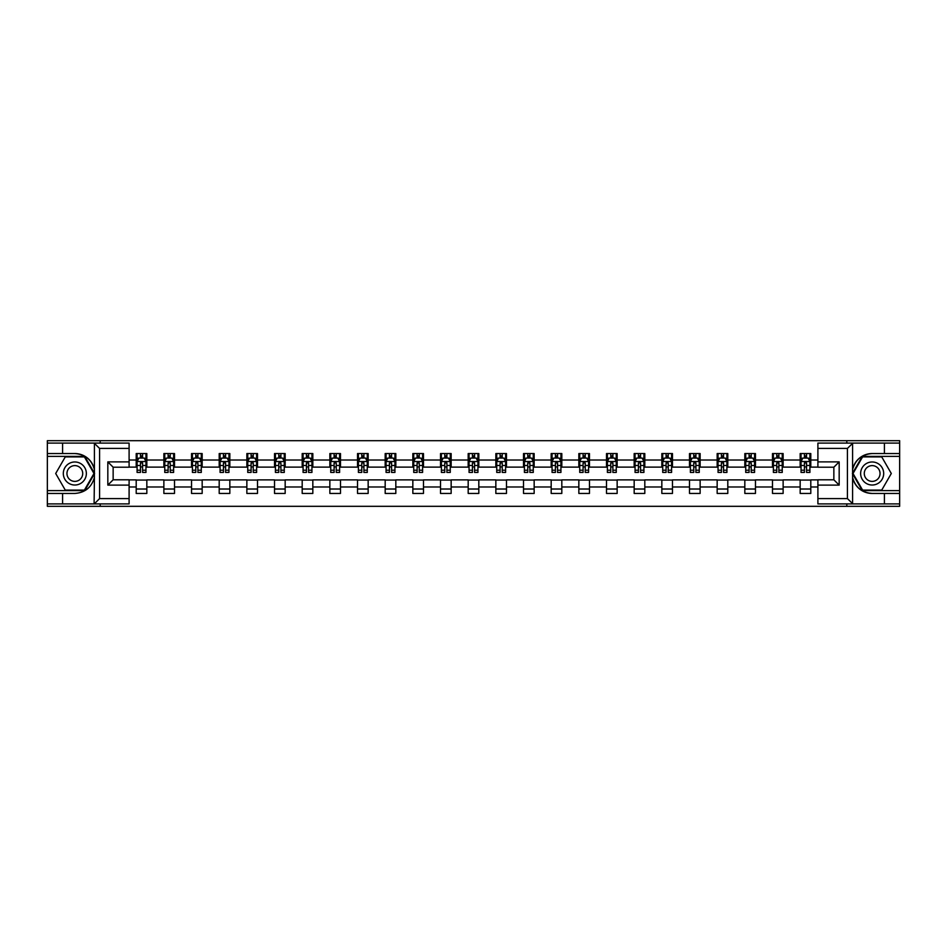 <?xml version="1.0" encoding="UTF-8"?>
<svg xmlns="http://www.w3.org/2000/svg" width="947" height="947" viewBox="0 0 947 947"><rect width="100%" height="100%" fill="white"/><g stroke="black" fill="none" stroke-linecap="round" stroke-linejoin="round"><path stroke-width="1.42" d="M129.1 448.405L99.577 448.405L94.096 443.089L129.1 443.089L129.1 467.202L113.143 467.202L113.143 479.798L129.1 479.798L129.1 503.911L94.096 503.911L94.416 477.359C91.658 487.314 85.135 492.677 74.837 493.446L47.35 493.446L47.35 506.314L899.65 506.314L899.65 456.383L862.279 456.383L852.407 473.5L862.279 490.617L899.65 490.617M872.163 453.554C861.865 454.323 855.342 459.686 852.584 469.641A19.946 19.946 0 0 1 872.163 453.554L899.65 453.554L899.65 440.686L846.807 440.686L846.807 443.089M846.807 440.686L47.35 440.686L47.35 490.617L84.721 490.617L94.593 473.5L84.721 456.383L47.35 456.383M846.807 503.911L846.807 506.314M100.193 506.314L100.193 503.911M100.193 443.089L100.193 440.686M817.9 467.12L810.798 467.12L810.798 453.554L800.168 453.554L800.168 460.017L783.133 460.017L783.133 453.554L772.492 453.554L772.492 460.017L755.469 460.017L755.469 453.554L744.827 453.554L744.827 460.017L727.805 460.017L727.805 453.554L717.163 453.554L717.163 460.017L700.141 460.017L700.141 453.554L689.499 453.554L689.499 460.017L672.477 460.017L672.477 453.554L661.835 453.554L661.835 460.017L644.812 460.017L644.812 453.554L634.17 453.554L634.17 460.017L617.148 460.017L617.148 453.554L606.506 453.554L606.506 460.017L589.484 460.017L589.484 453.554L578.842 453.554L578.842 460.017L561.82 460.017L561.82 453.554L551.178 453.554L551.178 460.017L534.155 460.017L534.155 453.554L523.513 453.554L523.513 460.017L506.491 460.017L506.491 453.554L495.849 453.554L495.849 460.017L478.815 460.017L478.815 453.554L468.185 453.554L468.185 460.017L451.151 460.017L451.151 453.554L440.509 453.554L440.509 460.017L423.487 460.017L423.487 453.554L412.845 453.554L412.845 460.017L395.822 460.017L395.822 453.554L385.18 453.554L385.18 460.017L368.158 460.017L368.158 453.554L357.516 453.554L357.516 460.017L340.494 460.017L340.494 453.554L329.852 453.554L329.852 460.017L312.83 460.017L312.83 453.554L302.188 453.554L302.188 460.017L285.165 460.017L285.165 453.554L274.523 453.554L274.523 460.017L257.501 460.017L257.501 453.554L246.859 453.554L246.859 460.017L229.837 460.017L229.837 453.554L219.195 453.554L219.195 460.017L202.173 460.017L202.173 453.554L191.531 453.554L191.531 460.017L174.508 460.017L174.508 453.554L163.867 453.554L163.867 460.017L146.832 460.017L146.832 453.554L136.202 453.554L136.202 460.017L129.1 460.017M810.798 460.017L817.9 460.017M817.9 486.983L810.798 486.983L810.798 493.446L800.168 493.446L800.168 486.983L783.133 486.983L783.133 493.446L772.492 493.446L772.492 486.983L755.469 486.983L755.469 493.446L744.827 493.446L744.827 486.983L727.805 486.983L727.805 493.446L717.163 493.446L717.163 486.983L700.141 486.983L700.141 493.446L689.499 493.446L689.499 486.983L672.477 486.983L672.477 493.446L661.835 493.446L661.835 486.983L644.812 486.983L644.812 493.446L634.17 493.446L634.17 486.983L617.148 486.983L617.148 493.446L606.506 493.446L606.506 486.983L589.484 486.983L589.484 493.446L578.842 493.446L578.842 486.983L561.82 486.983L561.82 493.446L551.178 493.446L551.178 486.983L534.155 486.983L534.155 493.446L523.513 493.446L523.513 486.983L506.491 486.983L506.491 493.446L495.849 493.446L495.849 486.983L478.815 486.983L478.815 493.446L468.185 493.446L468.185 486.983L451.151 486.983L451.151 493.446L440.509 493.446L440.509 486.983L423.487 486.983L423.487 493.446L412.845 493.446L412.845 486.983L395.822 486.983L395.822 493.446L385.18 493.446L385.18 486.983L368.158 486.983L368.158 493.446L357.516 493.446L357.516 486.983L340.494 486.983L340.494 493.446L329.852 493.446L329.852 486.983L312.83 486.983L312.83 493.446L302.188 493.446L302.188 486.983L285.165 486.983L285.165 493.446L274.523 493.446L274.523 486.983L257.501 486.983L257.501 493.446L246.859 493.446L246.859 486.983L229.837 486.983L229.837 493.446L219.195 493.446L219.195 486.983L202.173 486.983L202.173 493.446L191.531 493.446L191.531 486.983L174.508 486.983L174.508 493.446L163.867 493.446L163.867 486.983L146.832 486.983L146.832 493.446L136.202 493.446L136.202 486.983L129.1 486.983M800.168 460.017L800.168 467.12L783.133 467.12L783.133 460.017M783.133 486.983L783.133 479.88L800.168 479.88L800.168 486.983M772.492 460.017L772.492 467.12L755.469 467.12L755.469 460.017M755.469 486.983L755.469 479.88L772.492 479.88L772.492 486.983M744.827 460.017L744.827 467.12L727.805 467.12L727.805 460.017M727.805 486.983L727.805 479.88L744.827 479.88L744.827 486.983M717.163 460.017L717.163 467.12L700.141 467.12L700.141 460.017M700.141 486.983L700.141 479.88L717.163 479.88L717.163 486.983M689.499 460.017L689.499 467.12L672.477 467.12L672.477 460.017M672.477 486.983L672.477 479.88L689.499 479.88L689.499 486.983M661.835 460.017L661.835 467.12L644.812 467.12L644.812 460.017M644.812 486.983L644.812 479.88L661.835 479.88L661.835 486.983M634.17 460.017L634.17 467.12L617.148 467.12L617.148 460.017M617.148 486.983L617.148 479.88L634.17 479.88L634.17 486.983M606.506 460.017L606.506 467.12L589.484 467.12L589.484 460.017M589.484 486.983L589.484 479.88L606.506 479.88L606.506 486.983M578.842 460.017L578.842 467.12L561.82 467.12L561.82 460.017M561.82 486.983L561.82 479.88L578.842 479.88L578.842 486.983M551.178 460.017L551.178 467.12L534.155 467.12L534.155 460.017M534.155 486.983L534.155 479.88L551.178 479.88L551.178 486.983M523.513 460.017L523.513 467.12L506.491 467.12L506.491 460.017M506.491 486.983L506.491 479.88L523.513 479.88L523.513 486.983M495.849 460.017L495.849 467.12L478.815 467.12L478.815 460.017M478.815 486.983L478.815 479.88L495.849 479.88L495.849 486.983M468.185 460.017L468.185 467.12L451.151 467.12L451.151 460.017M451.151 486.983L451.151 479.88L468.185 479.88L468.185 486.983M440.509 460.017L440.509 467.12L423.487 467.12L423.487 460.017M423.487 486.983L423.487 479.88L440.509 479.88L440.509 486.983M412.845 460.017L412.845 467.12L395.822 467.12L395.822 460.017M395.822 486.983L395.822 479.88L412.845 479.88L412.845 486.983M385.18 460.017L385.18 467.12L368.158 467.12L368.158 460.017M368.158 486.983L368.158 479.88L385.18 479.88L385.18 486.983M357.516 460.017L357.516 467.12L340.494 467.12L340.494 460.017M340.494 486.983L340.494 479.88L357.516 479.88L357.516 486.983M329.852 460.017L329.852 467.12L312.83 467.12L312.83 460.017M312.83 486.983L312.83 479.88L329.852 479.88L329.852 486.983M302.188 460.017L302.188 467.12L285.165 467.12L285.165 460.017M285.165 486.983L285.165 479.88L302.188 479.88L302.188 486.983M274.523 460.017L274.523 467.12L257.501 467.12L257.501 460.017M257.501 486.983L257.501 479.88L274.523 479.88L274.523 486.983M246.859 460.017L246.859 467.12L229.837 467.12L229.837 460.017M229.837 486.983L229.837 479.88L246.859 479.88L246.859 486.983M219.195 460.017L219.195 467.12L202.173 467.12L202.173 460.017M202.173 486.983L202.173 479.88L219.195 479.88L219.195 486.983M191.531 460.017L191.531 467.12L174.508 467.12L174.508 460.017M174.508 486.983L174.508 479.88L191.531 479.88L191.531 486.983M163.867 460.017L163.867 467.12L146.832 467.12L146.832 460.017M146.832 486.983L146.832 479.88L163.867 479.88L163.867 486.983M136.202 460.017L136.202 467.12L129.1 467.12M129.1 479.88L136.202 479.88L136.202 486.983M810.798 486.983L810.798 479.88L817.9 479.88M136.202 457.981L137.09 457.981M140.452 457.981L142.583 457.981M145.956 457.981L146.832 457.981M136.202 466.942L137.09 466.942M140.452 466.942L142.583 466.942M145.956 466.942L146.832 466.942M136.202 480.058L146.832 480.058M136.202 489.019L146.832 489.019M163.867 480.058L174.508 480.058M163.867 489.019L174.508 489.019M163.867 457.981L164.754 457.981M168.116 457.981L170.247 457.981M173.621 457.981L174.508 457.981M163.867 466.942L164.754 466.942M168.116 466.942L170.247 466.942M173.621 466.942L174.508 466.942M191.531 480.058L202.173 480.058M191.531 489.019L202.173 489.019M191.531 457.981L192.419 457.981M195.78 457.981L197.911 457.981M201.285 457.981L202.173 457.981M191.531 466.942L192.419 466.942M195.78 466.942L197.911 466.942M201.285 466.942L202.173 466.942M219.195 480.058L229.837 480.058M219.195 489.019L229.837 489.019M219.195 457.981L220.083 457.981M223.445 457.981L225.575 457.981M228.949 457.981L229.837 457.981M219.195 466.942L220.083 466.942M223.445 466.942L225.575 466.942M228.949 466.942L229.837 466.942M246.859 480.058L257.501 480.058M246.859 489.019L257.501 489.019M246.859 457.981L247.747 457.981M251.109 457.981L253.24 457.981M256.613 457.981L257.501 457.981M246.859 466.942L247.747 466.942M251.109 466.942L253.24 466.942M256.613 466.942L257.501 466.942M274.523 480.058L285.165 480.058M274.523 489.019L285.165 489.019M274.523 457.981L275.411 457.981M278.785 457.981L280.904 457.981M284.278 457.981L285.165 457.981M274.523 466.942L275.411 466.942M278.785 466.942L280.904 466.942M284.278 466.942L285.165 466.942M302.188 480.058L312.83 480.058M302.188 489.019L312.83 489.019M302.188 457.981L303.076 457.981M306.449 457.981L308.568 457.981M311.942 457.981L312.83 457.981M302.188 466.942L303.076 466.942M306.449 466.942L308.568 466.942M311.942 466.942L312.83 466.942M329.852 480.058L340.494 480.058M329.852 489.019L340.494 489.019M329.852 457.981L330.74 457.981M334.113 457.981L336.232 457.981M339.606 457.981L340.494 457.981M329.852 466.942L330.74 466.942M334.113 466.942L336.232 466.942M339.606 466.942L340.494 466.942M357.516 480.058L368.158 480.058M357.516 489.019L368.158 489.019M357.516 457.981L358.404 457.981M361.778 457.981L363.908 457.981M367.27 457.981L368.158 457.981M357.516 466.942L358.404 466.942M361.778 466.942L363.908 466.942M367.27 466.942L368.158 466.942M385.18 480.058L395.822 480.058M385.18 489.019L395.822 489.019M385.18 457.981L386.068 457.981M389.442 457.981L391.573 457.981M394.935 457.981L395.822 457.981M385.18 466.942L386.068 466.942M389.442 466.942L391.573 466.942M394.935 466.942L395.822 466.942M412.845 480.058L423.487 480.058M412.845 489.019L423.487 489.019M412.845 457.981L413.732 457.981M417.106 457.981L419.237 457.981M422.599 457.981L423.487 457.981M412.845 466.942L413.732 466.942M417.106 466.942L419.237 466.942M422.599 466.942L423.487 466.942M440.509 480.058L451.151 480.058M440.509 489.019L451.151 489.019M440.509 457.981L441.397 457.981M444.77 457.981L446.901 457.981M450.263 457.981L451.151 457.981M440.509 466.942L441.397 466.942M444.77 466.942L446.901 466.942M450.263 466.942L451.151 466.942M468.185 480.058L478.815 480.058M468.185 489.019L478.815 489.019M468.185 457.981L469.061 457.981M472.435 457.981L474.565 457.981M477.939 457.981L478.815 457.981M468.185 466.942L469.061 466.942M472.435 466.942L474.565 466.942M477.939 466.942L478.815 466.942M495.849 480.058L506.491 480.058M495.849 489.019L506.491 489.019M495.849 457.981L496.737 457.981M500.099 457.981L502.23 457.981M505.603 457.981L506.491 457.981M495.849 466.942L496.737 466.942M500.099 466.942L502.23 466.942M505.603 466.942L506.491 466.942M523.513 480.058L534.155 480.058M523.513 489.019L534.155 489.019M523.513 457.981L524.401 457.981M527.763 457.981L529.894 457.981M533.268 457.981L534.155 457.981M523.513 466.942L524.401 466.942M527.763 466.942L529.894 466.942M533.268 466.942L534.155 466.942M551.178 480.058L561.82 480.058M551.178 489.019L561.82 489.019M551.178 457.981L552.065 457.981M555.427 457.981L557.558 457.981M560.932 457.981L561.82 457.981M551.178 466.942L552.065 466.942M555.427 466.942L557.558 466.942M560.932 466.942L561.82 466.942M578.842 480.058L589.484 480.058M578.842 489.019L589.484 489.019M578.842 457.981L579.73 457.981M583.092 457.981L585.222 457.981M588.596 457.981L589.484 457.981M578.842 466.942L579.73 466.942M583.092 466.942L585.222 466.942M588.596 466.942L589.484 466.942M606.506 480.058L617.148 480.058M606.506 489.019L617.148 489.019M606.506 457.981L607.394 457.981M610.768 457.981L612.887 457.981M616.26 457.981L617.148 457.981M606.506 466.942L607.394 466.942M610.768 466.942L612.887 466.942M616.26 466.942L617.148 466.942M634.17 480.058L644.812 480.058M634.17 489.019L644.812 489.019M634.17 457.981L635.058 457.981M638.432 457.981L640.551 457.981M643.924 457.981L644.812 457.981M634.17 466.942L635.058 466.942M638.432 466.942L640.551 466.942M643.924 466.942L644.812 466.942M661.835 480.058L672.477 480.058M661.835 489.019L672.477 489.019M661.835 457.981L662.722 457.981M666.096 457.981L668.215 457.981M671.589 457.981L672.477 457.981M661.835 466.942L662.722 466.942M666.096 466.942L668.215 466.942M671.589 466.942L672.477 466.942M689.499 480.058L700.141 480.058M689.499 489.019L700.141 489.019M689.499 457.981L690.387 457.981M693.76 457.981L695.891 457.981M699.253 457.981L700.141 457.981M689.499 466.942L690.387 466.942M693.76 466.942L695.891 466.942M699.253 466.942L700.141 466.942M717.163 480.058L727.805 480.058M717.163 489.019L727.805 489.019M717.163 457.981L718.051 457.981M721.425 457.981L723.555 457.981M726.917 457.981L727.805 457.981M717.163 466.942L718.051 466.942M721.425 466.942L723.555 466.942M726.917 466.942L727.805 466.942M744.827 480.058L755.469 480.058M744.827 489.019L755.469 489.019M744.827 457.981L745.715 457.981M749.089 457.981L751.22 457.981M754.581 457.981L755.469 457.981M744.827 466.942L745.715 466.942M749.089 466.942L751.22 466.942M754.581 466.942L755.469 466.942M772.492 480.058L783.133 480.058M772.492 489.019L783.133 489.019M772.492 457.981L773.379 457.981M776.753 457.981L778.884 457.981M782.246 457.981L783.133 457.981M772.492 466.942L773.379 466.942M776.753 466.942L778.884 466.942M782.246 466.942L783.133 466.942M800.168 480.058L810.798 480.058M800.168 489.019L810.798 489.019M800.168 457.981L801.044 457.981M804.417 457.981L806.548 457.981M809.91 457.981L810.798 457.981M800.168 466.942L801.044 466.942M804.417 466.942L806.548 466.942M809.91 466.942L810.798 466.942M142.583 455.85L140.452 455.85M145.956 470.209L142.583 470.209L142.583 472.435L145.956 472.435L145.956 461.615L144.181 458.076L138.854 458.076L137.09 461.615L137.09 472.435L140.452 472.435L140.452 470.209L137.09 470.209M137.09 461.615L137.09 453.554M145.956 461.615L145.956 453.554M140.452 458.076L140.452 453.554M142.583 453.554L142.583 458.076M142.583 470.209L142.583 462.953L140.452 462.953L140.452 470.209M80.602 463.521A11.53 11.53 0 0 0 64.858 467.735A11.53 11.53 0 0 0 69.072 483.479A11.53 11.53 0 0 0 84.816 479.265A11.53 11.53 0 0 0 80.602 463.521M78.779 466.67A7.896 7.896 0 0 0 68.006 469.558A7.896 7.896 0 0 0 70.895 480.33A7.896 7.896 0 0 0 81.667 477.442A7.896 7.896 0 0 0 78.779 466.67M84.413 490.084L65.26 490.084L55.695 473.5L65.26 456.916L84.413 456.916L93.99 473.5L84.413 490.084M877.928 463.521A11.53 11.53 0 0 0 862.184 467.735A11.53 11.53 0 0 0 866.398 483.479A11.53 11.53 0 0 0 882.142 479.265A11.53 11.53 0 0 0 877.928 463.521M876.105 466.67A7.896 7.896 0 0 0 865.333 469.558A7.896 7.896 0 0 0 868.221 480.33A7.896 7.896 0 0 0 878.994 477.442A7.896 7.896 0 0 0 876.105 466.67M881.74 490.084L862.587 490.084L853.01 473.5L862.587 456.916L881.74 456.916L891.305 473.5L881.74 490.084M62.597 493.446L62.597 503.911L47.35 503.911M94.096 503.911L62.597 503.911M47.35 493.446L47.35 490.617M94.096 443.089L62.597 443.089L62.597 453.554L47.35 453.554M62.597 443.089L47.35 443.089M74.837 453.554A19.946 19.946 0 0 1 94.416 469.641C91.658 459.686 85.135 454.323 74.837 453.554L62.597 453.554M94.416 477.359L94.416 443.243M113.143 467.202L107.828 461.887L129.1 461.887M129.1 485.113L107.828 485.113L113.143 479.798M94.416 503.757L99.577 498.596L129.1 498.596M852.904 443.089L847.423 448.405L817.9 448.405L817.9 443.089L899.65 443.089M884.403 453.554L884.403 443.089M817.9 498.596L847.423 498.596L852.904 503.911L817.9 503.911L817.9 479.798L833.857 479.798L833.857 467.202L817.9 467.202L817.9 448.405M899.65 453.554L899.65 456.383M852.904 503.911L884.403 503.911L884.403 493.446L899.65 493.446M884.403 503.911L899.65 503.911M872.163 493.446A19.946 19.946 0 0 1 852.584 477.359C855.342 487.314 861.865 492.677 872.163 493.446L884.403 493.446M852.584 443.243L852.584 503.757M833.857 479.798L839.172 485.113L817.9 485.113M817.9 461.887L839.172 461.887L833.857 467.202M170.247 455.85L168.116 455.85M173.621 470.209L170.247 470.209L170.247 472.435L173.621 472.435L173.621 461.615L171.845 458.076L166.518 458.076L164.754 461.615L164.754 472.435L168.116 472.435L168.116 470.209L164.754 470.209M164.754 461.615L164.754 453.554M173.621 461.615L173.621 453.554M168.116 458.076L168.116 453.554M170.247 453.554L170.247 458.076M170.247 470.209L170.247 462.953L168.116 462.953L168.116 470.209M197.911 455.85L195.78 455.85M201.285 470.209L197.911 470.209L197.911 472.435L201.285 472.435L201.285 461.615L199.509 458.076L194.182 458.076L192.419 461.615L192.419 472.435L195.78 472.435L195.78 470.209L192.419 470.209M192.419 461.615L192.419 453.554M201.285 461.615L201.285 453.554M195.78 458.076L195.78 453.554M197.911 453.554L197.911 458.076M197.911 470.209L197.911 462.953L195.78 462.953L195.78 470.209M225.575 455.85L223.445 455.85M228.949 470.209L225.575 470.209L225.575 472.435L228.949 472.435L228.949 461.615L227.173 458.076L221.858 458.076L220.083 461.615L220.083 472.435L223.445 472.435L223.445 470.209L220.083 470.209M220.083 461.615L220.083 453.554M228.949 461.615L228.949 453.554M223.445 458.076L223.445 453.554M225.575 453.554L225.575 458.076M225.575 470.209L225.575 462.953L223.445 462.953L223.445 470.209M253.24 455.85L251.109 455.85M256.613 470.209L253.24 470.209L253.24 472.435L256.613 472.435L256.613 461.615L254.838 458.076L249.523 458.076L247.747 461.615L247.747 472.435L251.109 472.435L251.109 470.209L247.747 470.209M247.747 461.615L247.747 453.554M256.613 461.615L256.613 453.554M251.109 458.076L251.109 453.554M253.24 453.554L253.24 458.076M253.24 470.209L253.24 462.953L251.109 462.953L251.109 470.209M280.904 455.85L278.785 455.85M284.278 470.209L280.904 470.209L280.904 472.435L284.278 472.435L284.278 461.615L282.502 458.076L277.187 458.076L275.411 461.615L275.411 472.435L278.785 472.435L278.785 470.209L275.411 470.209M275.411 461.615L275.411 453.554M284.278 461.615L284.278 453.554M278.785 458.076L278.785 453.554M280.904 453.554L280.904 458.076M280.904 470.209L280.904 462.953L278.785 462.953L278.785 470.209M308.568 455.85L306.449 455.85M311.942 470.209L308.568 470.209L308.568 472.435L311.942 472.435L311.942 461.615L310.166 458.076L304.851 458.076L303.076 461.615L303.076 472.435L306.449 472.435L306.449 470.209L303.076 470.209M303.076 461.615L303.076 453.554M311.942 461.615L311.942 453.554M306.449 458.076L306.449 453.554M308.568 453.554L308.568 458.076M308.568 470.209L308.568 462.953L306.449 462.953L306.449 470.209M336.232 455.85L334.113 455.85M339.606 470.209L336.232 470.209L336.232 472.435L339.606 472.435L339.606 461.615L337.83 458.076L332.515 458.076L330.74 461.615L330.74 472.435L334.113 472.435L334.113 470.209L330.74 470.209M330.74 461.615L330.74 453.554M339.606 461.615L339.606 453.554M334.113 458.076L334.113 453.554M336.232 453.554L336.232 458.076M336.232 470.209L336.232 462.953L334.113 462.953L334.113 470.209M363.908 455.85L361.778 455.85M367.27 470.209L363.908 470.209L363.908 472.435L367.27 472.435L367.27 461.615L365.495 458.076L360.18 458.076L358.404 461.615L358.404 472.435L361.778 472.435L361.778 470.209L358.404 470.209M358.404 461.615L358.404 453.554M367.27 461.615L367.27 453.554M361.778 458.076L361.778 453.554M363.908 453.554L363.908 458.076M363.908 470.209L363.908 462.953L361.778 462.953L361.778 470.209M391.573 455.85L389.442 455.85M394.935 470.209L391.573 470.209L391.573 472.435L394.935 472.435L394.935 461.615L393.159 458.076L387.844 458.076L386.068 461.615L386.068 472.435L389.442 472.435L389.442 470.209L386.068 470.209M386.068 461.615L386.068 453.554M394.935 461.615L394.935 453.554M389.442 458.076L389.442 453.554M391.573 453.554L391.573 458.076M391.573 470.209L391.573 462.953L389.442 462.953L389.442 470.209M419.237 455.85L417.106 455.85M422.599 470.209L419.237 470.209L419.237 472.435L422.599 472.435L422.599 461.615L420.835 458.076L415.508 458.076L413.732 461.615L413.732 472.435L417.106 472.435L417.106 470.209L413.732 470.209M413.732 461.615L413.732 453.554M422.599 461.615L422.599 453.554M417.106 458.076L417.106 453.554M419.237 453.554L419.237 458.076M419.237 470.209L419.237 462.953L417.106 462.953L417.106 470.209M446.901 455.85L444.77 455.85M450.263 470.209L446.901 470.209L446.901 472.435L450.263 472.435L450.263 461.615L448.499 458.076L443.172 458.076L441.397 461.615L441.397 472.435L444.77 472.435L444.77 470.209L441.397 470.209M441.397 461.615L441.397 453.554M450.263 461.615L450.263 453.554M444.77 458.076L444.77 453.554M446.901 453.554L446.901 458.076M446.901 470.209L446.901 462.953L444.77 462.953L444.77 470.209M474.565 455.85L472.435 455.85M477.939 470.209L474.565 470.209L474.565 472.435L477.939 472.435L477.939 461.615L476.163 458.076L470.837 458.076L469.061 461.615L469.061 472.435L472.435 472.435L472.435 470.209L469.061 470.209M469.061 461.615L469.061 453.554M477.939 461.615L477.939 453.554M472.435 458.076L472.435 453.554M474.565 453.554L474.565 458.076M474.565 470.209L474.565 462.953L472.435 462.953L472.435 470.209M502.23 455.85L500.099 455.85M505.603 470.209L502.23 470.209L502.23 472.435L505.603 472.435L505.603 461.615L503.828 458.076L498.501 458.076L496.737 461.615L496.737 472.435L500.099 472.435L500.099 470.209L496.737 470.209M496.737 461.615L496.737 453.554M505.603 461.615L505.603 453.554M500.099 458.076L500.099 453.554M502.23 453.554L502.23 458.076M502.23 470.209L502.23 462.953L500.099 462.953L500.099 470.209M529.894 455.85L527.763 455.85M533.268 470.209L529.894 470.209L529.894 472.435L533.268 472.435L533.268 461.615L531.492 458.076L526.165 458.076L524.401 461.615L524.401 472.435L527.763 472.435L527.763 470.209L524.401 470.209M524.401 461.615L524.401 453.554M533.268 461.615L533.268 453.554M527.763 458.076L527.763 453.554M529.894 453.554L529.894 458.076M529.894 470.209L529.894 462.953L527.763 462.953L527.763 470.209M557.558 455.85L555.427 455.85M560.932 470.209L557.558 470.209L557.558 472.435L560.932 472.435L560.932 461.615L559.156 458.076L553.841 458.076L552.065 461.615L552.065 472.435L555.427 472.435L555.427 470.209L552.065 470.209M552.065 461.615L552.065 453.554M560.932 461.615L560.932 453.554M555.427 458.076L555.427 453.554M557.558 453.554L557.558 458.076M557.558 470.209L557.558 462.953L555.427 462.953L555.427 470.209M585.222 455.85L583.092 455.85M588.596 470.209L585.222 470.209L585.222 472.435L588.596 472.435L588.596 461.615L586.82 458.076L581.505 458.076L579.73 461.615L579.73 472.435L583.092 472.435L583.092 470.209L579.73 470.209M579.73 461.615L579.73 453.554M588.596 461.615L588.596 453.554M583.092 458.076L583.092 453.554M585.222 453.554L585.222 458.076M585.222 470.209L585.222 462.953L583.092 462.953L583.092 470.209M612.887 455.85L610.768 455.85M616.26 470.209L612.887 470.209L612.887 472.435L616.26 472.435L616.26 461.615L614.485 458.076L609.17 458.076L607.394 461.615L607.394 472.435L610.768 472.435L610.768 470.209L607.394 470.209M607.394 461.615L607.394 453.554M616.26 461.615L616.26 453.554M610.768 458.076L610.768 453.554M612.887 453.554L612.887 458.076M612.887 470.209L612.887 462.953L610.768 462.953L610.768 470.209M640.551 455.85L638.432 455.85M643.924 470.209L640.551 470.209L640.551 472.435L643.924 472.435L643.924 461.615L642.149 458.076L636.834 458.076L635.058 461.615L635.058 472.435L638.432 472.435L638.432 470.209L635.058 470.209M635.058 461.615L635.058 453.554M643.924 461.615L643.924 453.554M638.432 458.076L638.432 453.554M640.551 453.554L640.551 458.076M640.551 470.209L640.551 462.953L638.432 462.953L638.432 470.209M668.215 455.85L666.096 455.85M671.589 470.209L668.215 470.209L668.215 472.435L671.589 472.435L671.589 461.615L669.813 458.076L664.498 458.076L662.722 461.615L662.722 472.435L666.096 472.435L666.096 470.209L662.722 470.209M662.722 461.615L662.722 453.554M671.589 461.615L671.589 453.554M666.096 458.076L666.096 453.554M668.215 453.554L668.215 458.076M668.215 470.209L668.215 462.953L666.096 462.953L666.096 470.209M695.891 455.85L693.76 455.85M699.253 470.209L695.891 470.209L695.891 472.435L699.253 472.435L699.253 461.615L697.477 458.076L692.162 458.076L690.387 461.615L690.387 472.435L693.76 472.435L693.76 470.209L690.387 470.209M690.387 461.615L690.387 453.554M699.253 461.615L699.253 453.554M693.76 458.076L693.76 453.554M695.891 453.554L695.891 458.076M695.891 470.209L695.891 462.953L693.76 462.953L693.76 470.209M723.555 455.85L721.425 455.85M726.917 470.209L723.555 470.209L723.555 472.435L726.917 472.435L726.917 461.615L725.142 458.076L719.827 458.076L718.051 461.615L718.051 472.435L721.425 472.435L721.425 470.209L718.051 470.209M718.051 461.615L718.051 453.554M726.917 461.615L726.917 453.554M721.425 458.076L721.425 453.554M723.555 453.554L723.555 458.076M723.555 470.209L723.555 462.953L721.425 462.953L721.425 470.209M751.22 455.85L749.089 455.85M754.581 470.209L751.22 470.209L751.22 472.435L754.581 472.435L754.581 461.615L752.818 458.076L747.491 458.076L745.715 461.615L745.715 472.435L749.089 472.435L749.089 470.209L745.715 470.209M745.715 461.615L745.715 453.554M754.581 461.615L754.581 453.554M749.089 458.076L749.089 453.554M751.22 453.554L751.22 458.076M751.22 470.209L751.22 462.953L749.089 462.953L749.089 470.209M778.884 455.85L776.753 455.85M782.246 470.209L778.884 470.209L778.884 472.435L782.246 472.435L782.246 461.615L780.482 458.076L775.155 458.076L773.379 461.615L773.379 472.435L776.753 472.435L776.753 470.209L773.379 470.209M773.379 461.615L773.379 453.554M782.246 461.615L782.246 453.554M776.753 458.076L776.753 453.554M778.884 453.554L778.884 458.076M778.884 470.209L778.884 462.953L776.753 462.953L776.753 470.209M806.548 455.85L804.417 455.85M809.91 470.209L806.548 470.209L806.548 472.435L809.91 472.435L809.91 461.615L808.146 458.076L802.819 458.076L801.044 461.615L801.044 472.435L804.417 472.435L804.417 470.209L801.044 470.209M801.044 461.615L801.044 453.554M809.91 461.615L809.91 453.554M804.417 458.076L804.417 453.554M806.548 453.554L806.548 458.076M806.548 470.209L806.548 462.953L804.417 462.953L804.417 470.209M145.909 461.532L137.126 461.532M137.09 458.289L138.747 458.289M144.287 458.289L145.956 458.289M140.452 465.462L137.09 465.462M145.956 465.462L142.583 465.462M142.583 456.987L140.452 456.987M99.577 448.405L99.577 498.596M107.828 485.113L107.828 461.887M847.423 498.596L847.423 448.405M839.172 461.887L839.172 485.113M173.573 461.532L164.79 461.532M164.754 458.289L166.412 458.289M171.952 458.289L173.621 458.289M168.116 465.462L164.754 465.462M173.621 465.462L170.247 465.462M170.247 456.987L168.116 456.987M201.238 461.532L192.454 461.532M192.419 458.289L194.088 458.289M199.616 458.289L201.285 458.289M195.78 465.462L192.419 465.462M201.285 465.462L197.911 465.462M197.911 456.987L195.78 456.987M228.902 461.532L220.13 461.532M220.083 458.289L221.752 458.289M227.28 458.289L228.949 458.289M223.445 465.462L220.083 465.462M228.949 465.462L225.575 465.462M225.575 456.987L223.445 456.987M256.566 461.532L247.794 461.532M247.747 458.289L249.416 458.289M254.944 458.289L256.613 458.289M251.109 465.462L247.747 465.462M256.613 465.462L253.24 465.462M253.24 456.987L251.109 456.987M284.23 461.532L275.459 461.532M275.411 458.289L277.08 458.289M282.608 458.289L284.278 458.289M278.785 465.462L275.411 465.462M284.278 465.462L280.904 465.462M280.904 456.987L278.785 456.987M311.894 461.532L303.123 461.532M303.076 458.289L304.745 458.289M310.273 458.289L311.942 458.289M306.449 465.462L303.076 465.462M311.942 465.462L308.568 465.462M308.568 456.987L306.449 456.987M339.559 461.532L330.787 461.532M330.74 458.289L332.409 458.289M337.937 458.289L339.606 458.289M334.113 465.462L330.74 465.462M339.606 465.462L336.232 465.462M336.232 456.987L334.113 456.987M367.223 461.532L358.451 461.532M358.404 458.289L360.073 458.289M365.601 458.289L367.27 458.289M361.778 465.462L358.404 465.462M367.27 465.462L363.908 465.462M363.908 456.987L361.778 456.987M394.899 461.532L386.116 461.532M386.068 458.289L387.737 458.289M393.265 458.289L394.935 458.289M389.442 465.462L386.068 465.462M394.935 465.462L391.573 465.462M391.573 456.987L389.442 456.987M422.563 461.532L413.78 461.532M413.732 458.289L415.402 458.289M420.942 458.289L422.599 458.289M417.106 465.462L413.732 465.462M422.599 465.462L419.237 465.462M419.237 456.987L417.106 456.987M450.227 461.532L441.444 461.532M441.397 458.289L443.066 458.289M448.606 458.289L450.263 458.289M444.77 465.462L441.397 465.462M450.263 465.462L446.901 465.462M446.901 456.987L444.77 456.987M477.892 461.532L469.108 461.532M469.061 458.289L470.73 458.289M476.27 458.289L477.939 458.289M472.435 465.462L469.061 465.462M477.939 465.462L474.565 465.462M474.565 456.987L472.435 456.987M505.556 461.532L496.773 461.532M496.737 458.289L498.394 458.289M503.934 458.289L505.603 458.289M500.099 465.462L496.737 465.462M505.603 465.462L502.23 465.462M502.23 456.987L500.099 456.987M533.22 461.532L524.437 461.532M524.401 458.289L526.058 458.289M531.598 458.289L533.268 458.289M527.763 465.462L524.401 465.462M533.268 465.462L529.894 465.462M529.894 456.987L527.763 456.987M560.884 461.532L552.101 461.532M552.065 458.289L553.735 458.289M559.263 458.289L560.932 458.289M555.427 465.462L552.065 465.462M560.932 465.462L557.558 465.462M557.558 456.987L555.427 456.987M588.549 461.532L579.777 461.532M579.73 458.289L581.399 458.289M586.927 458.289L588.596 458.289M583.092 465.462L579.73 465.462M588.596 465.462L585.222 465.462M585.222 456.987L583.092 456.987M616.213 461.532L607.441 461.532M607.394 458.289L609.063 458.289M614.591 458.289L616.26 458.289M610.768 465.462L607.394 465.462M616.26 465.462L612.887 465.462M612.887 456.987L610.768 456.987M643.877 461.532L635.106 461.532M635.058 458.289L636.727 458.289M642.255 458.289L643.924 458.289M638.432 465.462L635.058 465.462M643.924 465.462L640.551 465.462M640.551 456.987L638.432 456.987M671.541 461.532L662.77 461.532M662.722 458.289L664.392 458.289M669.92 458.289L671.589 458.289M666.096 465.462L662.722 465.462M671.589 465.462L668.215 465.462M668.215 456.987L666.096 456.987M699.206 461.532L690.434 461.532M690.387 458.289L692.056 458.289M697.584 458.289L699.253 458.289M693.76 465.462L690.387 465.462M699.253 465.462L695.891 465.462M695.891 456.987L693.76 456.987M726.87 461.532L718.098 461.532M718.051 458.289L719.72 458.289M725.248 458.289L726.917 458.289M721.425 465.462L718.051 465.462M726.917 465.462L723.555 465.462M723.555 456.987L721.425 456.987M754.546 461.532L745.763 461.532M745.715 458.289L747.384 458.289M752.912 458.289L754.581 458.289M749.089 465.462L745.715 465.462M754.581 465.462L751.22 465.462M751.22 456.987L749.089 456.987M782.21 461.532L773.427 461.532M773.379 458.289L775.048 458.289M780.588 458.289L782.246 458.289M776.753 465.462L773.379 465.462M782.246 465.462L778.884 465.462M778.884 456.987L776.753 456.987M809.874 461.532L801.091 461.532M801.044 458.289L802.713 458.289M808.253 458.289L809.91 458.289M804.417 465.462L801.044 465.462M809.91 465.462L806.548 465.462M806.548 456.987L804.417 456.987"/></g></svg>
